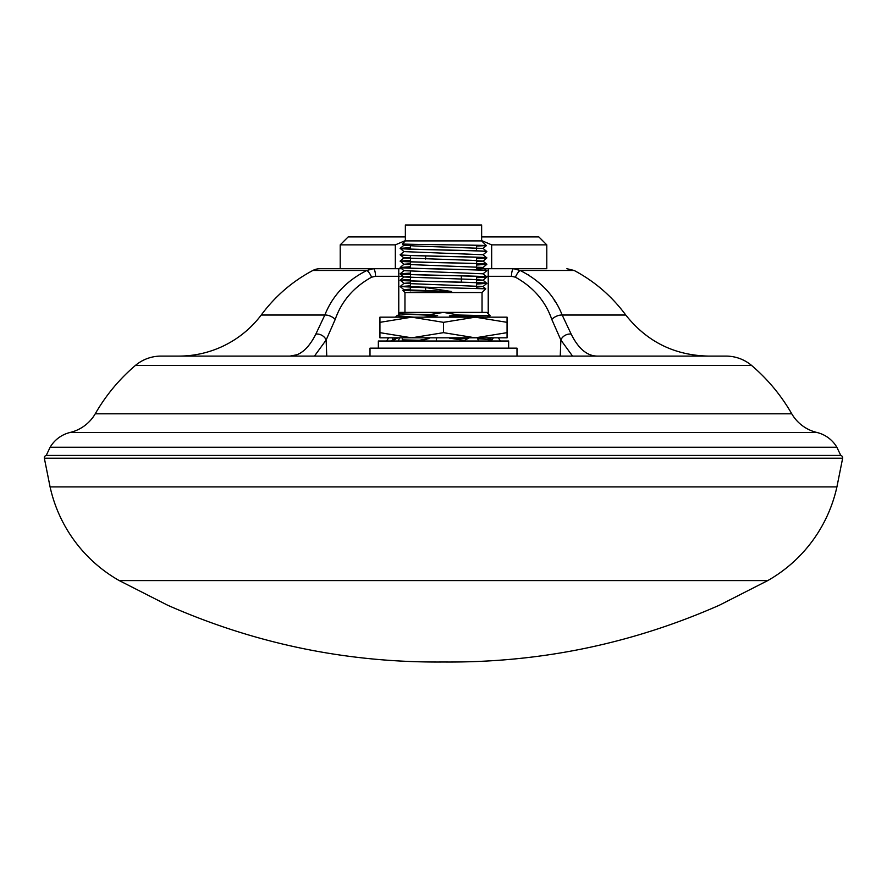 <?xml version="1.0" encoding="UTF-8"?>
<svg xmlns="http://www.w3.org/2000/svg" width="887" height="887" viewBox="0 0 887 887"><rect width="100%" height="100%" fill="white"/><g stroke="black" fill="none" stroke-linecap="round" stroke-linejoin="round"><path stroke-width="1.33" d="M836.862 447.248L50.138 447.248L46.235 455.419L840.765 455.419L836.862 447.248A31.777 31.777 0 0 0 816.86 432.457L70.14 432.457A39.727 39.727 0 0 0 95.242 413.808L791.758 413.808A39.727 39.727 0 0 0 816.86 432.457M507.065 332.658L507.065 337.825L475.277 337.825L507.065 332.658L507.065 317.169L379.935 317.169L379.935 332.658L411.723 337.825L379.935 337.825L379.935 332.658M507.065 322.336L475.277 317.169L443.5 322.336L411.723 317.169L379.935 322.336M370.001 356.097L370.001 348.159L516.999 348.159L516.999 356.097L443.5 356.097M297.112 354.711L290.104 356.097L161.002 356.097A39.727 39.727 0 0 0 135.378 365.466L751.622 365.466A39.727 39.727 0 0 0 725.998 356.097L516.999 356.097M161.002 356.097L725.998 356.097M314.419 336.827L315.827 334.122A7.95 5.843 27.6 0 1 326.128 340.031L314.453 356.097L290.104 356.097C300.017 355.875 308.587 348.547 315.827 334.122L324.83 315.029C332.614 295.493 346.617 280.636 366.852 270.48L373.294 268.706L401.6 268.706M261.233 315.029C275.092 296.269 292.289 281.423 312.823 270.48L366.852 270.48A7.95 2.528 65.4 0 1 371.586 277.188C353.68 287.122 341.539 301.214 335.186 319.475A7.95 3.936 23.5 0 0 324.83 315.029L261.233 315.029A103.291 103.291 0 0 1 178.786 356.097M312.823 270.48A15.888 15.888 0 0 1 320.118 268.706L373.294 268.706A7.95 2.229 90 0 1 375.523 276.3L371.586 277.188M405.359 240.588L395.336 244.867L340.209 244.867L340.209 268.706L320.118 268.706M50.138 447.248A31.777 31.777 0 0 1 70.14 432.457M481.641 236.918L538.841 236.918L546.791 244.867L491.664 244.867L481.641 240.588M46.701 455.419A2.384 2.384 0 0 0 44.35 458.224L842.65 458.224A2.384 2.384 0 0 0 840.299 455.419M44.35 458.224L50.082 486.896A143.018 143.018 0 0 0 119.246 580.586L167.665 605.233C255.456 643.94 347.405 662.855 443.5 662.001C539.595 662.855 631.544 643.94 719.335 605.233L767.754 580.586L119.246 580.586M50.082 486.896L836.918 486.896A143.018 143.018 0 0 1 767.754 580.586M508.65 348.159L508.65 341.007L378.35 341.007L378.35 348.159M461.373 275.89L461.373 282.166M425.627 255.955L425.627 259.048M425.627 287.743L425.627 291.147M476.474 288.43L476.474 282.687M476.474 282.609L476.474 276.334M476.474 269.892L476.474 263.616M476.474 263.539L476.474 257.263M476.474 250.821L476.474 245.244M410.526 290.869L410.526 287.299M410.526 287.222L410.526 280.935M410.526 280.857L410.526 274.582M410.526 274.504L410.526 271.245M410.526 268.151L410.526 261.876M410.526 261.787L410.526 255.511M410.526 249.081L410.526 244.258M404.96 312.401L404.96 292.544L402.964 290.537L451.594 291.513L426.924 287.776L400.203 286.579L410.526 285.78M410.526 290.182L402.964 290.526L403.951 289.694L410.526 289.118M404.96 292.544L482.04 292.544L485.766 288.807L400.203 286.501L403.951 283.33L410.526 282.765M481.641 240.898L486.375 245.621C488.67 245.067 399.46 244.49 402.354 243.903L405.359 240.898L481.641 240.898L481.641 224.999L405.359 224.999L405.359 240.898M476.474 246.021L486.364 245.644L483.049 248.427L415.526 246.021L403.951 245.255L410.526 244.624M482.04 292.544L482.04 312.401M423.62 317.169L437.624 315.617L429.474 314.619L398.74 313.865L400.203 312.401L486.797 312.401L490.167 315.761L458.801 315.029L449.376 315.861L459.355 317.169M437.624 315.617L398.74 313.865L398.773 314.807M429.474 314.619L443.5 312.401L458.801 315.029M483.049 248.371L486.786 251.52C489.48 250.478 397.52 249.424 400.203 248.36L403.951 251.609L483.049 254.735L486.786 257.873C489.48 256.842 397.52 255.778 400.203 254.724L403.951 251.553M486.797 251.542L486.797 251.62C489.48 250.566 397.52 249.502 400.203 248.438M400.203 254.724L400.203 254.802C397.52 255.855 489.48 256.92 486.797 257.973L486.797 257.895M476.474 265.047L486.797 264.248C489.48 263.195 397.52 262.131 400.203 261.077L410.526 260.357M476.474 258.616L486.763 257.94M476.474 258.694L486.797 257.973M410.526 257.341L403.951 257.906L400.214 261.044L403.951 264.326L483.049 267.442L486.797 270.69C489.48 269.626 397.52 268.573 400.203 267.508L410.526 266.71M476.474 264.969L486.763 264.293M400.237 267.475L410.526 266.799M486.786 270.712L483.049 273.861L486.786 276.944C489.48 275.901 397.52 274.848 400.203 273.784L410.526 273.074M400.237 273.828L410.526 273.152M400.203 273.784L400.203 273.872C397.52 274.926 489.48 275.99 486.797 277.043L486.797 276.966M476.474 284.117L486.797 283.319C489.48 282.266 397.52 281.201 400.203 280.148L410.526 279.427M476.474 277.686L486.763 277.01M400.237 280.181L410.526 279.505M476.474 277.764L486.797 277.043M476.474 280.78L483.049 280.159L471.474 279.394L403.951 276.977L400.203 280.225L403.951 283.33M476.474 284.04L486.763 283.363M400.237 286.545L410.526 285.858M476.474 261.709L483.049 261.088L471.474 260.323L403.951 257.962L400.203 254.802M486.797 264.248L483.049 261.088M486.797 264.337C489.48 263.273 397.52 262.219 400.203 261.155M486.797 270.613L486.786 270.579C489.48 269.548 397.52 268.495 400.203 267.43L403.951 264.259L410.526 263.694M483.049 273.795L403.951 270.679L400.203 267.508M403.951 277.032L400.203 273.872M486.797 283.319L483.049 280.159M486.797 283.396C489.48 282.343 397.52 281.279 400.203 280.225M451.594 291.513L403.951 289.75L400.203 286.579M426.924 287.776L430.04 287.776M421.968 340.996L419.196 340.275L402.277 339.865M395.203 339.533L393.839 339.333L395.07 339.61M419.196 340.353L402.277 339.943M399.837 314.32L396.932 315.672L413.896 317.169M396.932 315.672L395.436 317.169M393.839 339.333L397.088 337.825M403.951 245.2L400.214 248.338L410.526 247.65M400.237 248.404L410.526 247.728M476.474 287.133L483.049 286.512L485.766 288.807M419.196 340.275L428.41 338.679M453.789 337.825L449.376 338.113L464.433 340.408M483.049 286.512L403.951 283.385M403.951 276.977L410.526 276.411M403.951 270.679L400.214 273.761M476.474 268.062L483.049 267.442M487.318 317.169L449.376 315.861M490.777 341.007L487.163 339.344L477.805 338.779M468.07 338.512L449.376 338.113M437.624 337.858L436.349 337.836L436.349 341.007M488.992 338.568L491.21 341.007L493.394 337.825M469.334 337.825L463.269 341.007M430.151 337.825L421.613 341.007M402.277 337.825L402.277 341.007M392.353 337.825L392.353 340.73M393.606 337.825L394.637 339.488M388.517 337.825L386.743 341.007M399.571 337.825L398.307 341.007M477.317 337.825L478.581 341.007M498.483 337.825L500.257 341.007M340.209 244.867L348.159 236.918L405.359 236.918M395.336 244.867L395.336 268.706L398.773 268.706L398.773 276.3L375.523 276.3M476.474 268.706L491.664 268.706L491.664 244.867M491.664 268.706L546.791 268.706L546.791 244.867M340.209 268.706L395.336 268.706M520.403 270.59L513.706 268.706A7.95 2.229 90 0 0 511.477 276.3L488.227 276.3L488.227 268.706L546.791 268.706M335.186 319.475L326.128 340.031L326.76 356.097L314.453 356.097M520.148 270.48C540.471 280.735 554.475 295.582 562.17 315.029L625.767 315.029C611.908 296.269 594.711 281.423 574.177 270.48L520.148 270.48A7.95 2.528 114.6 0 0 515.414 277.188L511.477 276.3M561.981 314.608L571.173 334.122A7.95 5.843 152.4 0 0 560.872 340.031L551.814 319.475C545.538 301.303 533.397 287.211 515.414 277.188M554.963 301.292L554.264 300.205M529.14 275.325L528.142 274.704M292.577 356.097L297.455 356.097M300.25 353.137L297.422 354.578M572.547 356.097L560.872 340.031L560.24 356.097M571.173 334.122C578.313 348.469 586.884 355.798 596.896 356.097L596.896 356.097M584.799 356.097L587.15 356.097M443.5 332.658L475.277 337.825L411.723 337.825L443.5 332.658L443.5 322.336M488.227 313.832L488.227 276.3L486.021 276.3M403.086 276.3L398.773 276.3L398.773 313.832M562.17 315.029A7.95 3.936 156.5 0 0 551.814 319.475M135.378 365.466C119.224 379.259 105.841 395.38 95.242 413.808M486.786 251.642L483.049 254.791M486.786 258.006L483.049 261.144M486.786 264.359L483.049 267.497M486.786 277.077L483.049 280.214M486.786 283.43L483.049 286.568M403.951 245.255L402.354 243.914M490.156 315.783L487.163 317.158M487.163 339.411L491.431 337.448M394.66 339.81L393.872 339.444M390.646 341.007L398.052 337.825M492.185 339.732L489.635 338.269M842.65 458.224L836.918 486.896M574.177 270.48L566.882 268.706M751.622 365.466C767.776 379.259 781.159 395.38 791.758 413.808M625.767 315.029C646.823 341.617 674.297 355.31 708.214 356.097M491.442 337.404L492.074 337.825"/></g></svg>

